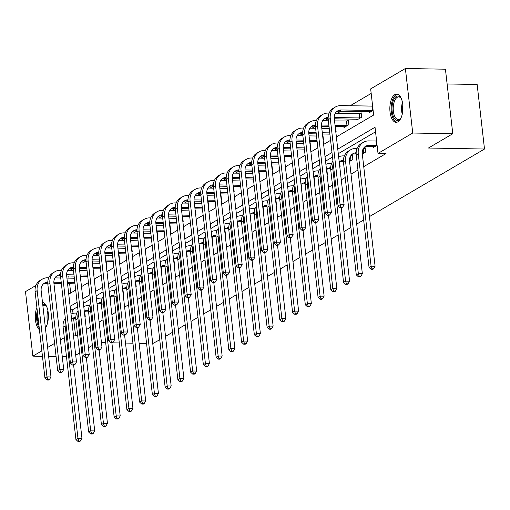 <?xml version="1.0" encoding="UTF-8"?>
<svg xmlns="http://www.w3.org/2000/svg" width="510" height="510" viewBox="0 0 510 510"><rect width="100%" height="100%" fill="white"/><g stroke="black" fill="none" stroke-linecap="round" stroke-linejoin="round"><path stroke-width="0.76" d="M397.94 121.801A14.114 6.553 91 0 1 396.142 122.311A14.114 6.553 91 0 1 389.869 110.032A14.114 6.553 91 0 1 394.842 94.599A14.114 6.553 91 0 1 396.64 94.089A14.114 6.553 91 0 1 402.919 106.367A14.114 6.553 91 0 1 397.94 121.801M39.429 329.721A14.114 6.553 91 0 1 36.898 307.485M447.111 83.965L477.15 84.494L484.5 149.028L369.438 216.61M42.464 356.318L32.85 356.146L25.5 291.618L35.904 285.504M371.178 93.432L350.172 105.768M340.941 111.193L337.429 113.252M328.159 118.696L324.685 120.736M315.416 126.187L311.941 128.22M302.672 133.671L299.198 135.711M285.766 141.519A9.046 7.707 59.6 0 1 288.277 141.104L289.922 141.13L286.454 143.195M273.022 149.003A9.046 7.707 59.6 0 1 275.534 148.589L277.179 148.62L273.711 150.679M264.435 156.124L260.961 158.164M251.691 163.608L248.217 165.648M238.948 171.099L235.473 173.139M226.204 178.583L222.73 180.623M209.298 186.43A9.046 7.707 59.6 0 1 211.816 186.016L213.46 186.042L209.986 188.107M196.554 193.915A9.046 7.707 59.6 0 1 199.066 193.5L200.71 193.532L197.242 195.591M187.973 201.036L184.499 203.076M175.223 208.52L171.755 210.56M162.48 216.01L159.005 218.05M149.736 223.495L146.262 225.535M132.836 231.342A9.046 7.707 59.6 0 1 135.348 230.928L136.992 230.953L133.518 233.019M120.092 238.827A9.046 7.707 59.6 0 1 122.604 238.412L124.249 238.444L120.774 240.503M111.505 245.947L108.031 247.987M98.761 253.432L95.287 255.472M86.018 260.922L82.543 262.962M73.274 268.407L69.8 270.447M336.377 136.935L373.639 115.05L370.662 88.887L405.38 68.499L412.73 133.027L378.012 153.421L375.028 127.258L337.767 149.143M412.73 133.027L452.778 133.735L445.428 69.207L405.38 68.499M42.489 302.373A14.114 6.553 91 0 1 48.214 312.7A14.114 6.553 91 0 1 45.415 328.038M363.649 220.008L356.694 224.094M350.906 227.498L343.95 231.578M338.162 234.982L331.2 239.069M325.412 242.467L318.457 246.553M312.668 249.951L305.713 254.037M299.925 257.435L292.969 261.522M287.181 264.919L280.226 269.006M274.437 272.41L267.482 276.49M261.694 279.894L254.739 283.981M248.95 287.379L241.995 291.465M236.206 294.863L229.251 298.949M223.463 302.347L216.501 306.433M210.713 309.831L203.758 313.918M197.969 317.322L191.014 321.402M185.226 324.806L178.27 328.893M172.482 332.291L165.527 336.377M159.738 339.775L152.745 343.542M68.761 276.012L69.003 278.141M69.64 283.738L70.692 292.982M80.969 282.03L80.778 277.485L80.472 277.669M93.712 274.546L94.025 274.361L93.528 270L93.215 270.185M106.456 267.055L106.768 266.877L106.271 262.516L105.959 262.695M119.2 259.571L119.512 259.392L119.015 255.032L118.702 255.21M131.943 252.087L132.256 251.902L131.758 247.541L131.446 247.726M144.687 244.602L144.999 244.417L144.502 240.057L144.19 240.242M157.431 237.118L157.743 236.933L157.246 232.573L156.933 232.758M170.174 229.634L170.487 229.449L169.989 225.088L169.677 225.273M182.918 222.143L183.23 221.965L182.733 217.604L182.427 217.783M195.668 214.659L195.974 214.48L195.477 210.12L195.171 210.298M208.411 207.175L208.724 206.99L208.227 202.629L207.914 202.814M221.155 199.69L221.467 199.506L220.97 195.145L220.658 195.33M233.899 192.206L234.211 192.021L233.714 187.661L233.401 187.846M246.642 184.722L246.955 184.537L246.458 180.177L246.145 180.362M259.386 177.231L259.698 177.053L259.201 172.692L258.889 172.871M272.13 169.747L272.442 169.562L271.945 165.208L271.632 165.387M284.873 162.263L285.186 162.078L284.688 157.718L284.376 157.902M297.617 154.779L297.929 154.594L297.432 150.233L297.126 150.418M310.367 147.294L310.182 142.749L309.87 142.934M323.11 139.81L323.423 139.625L322.926 135.265L322.613 135.45M335.854 132.32L336.166 132.141L335.669 127.78L335.357 127.959M343.906 126.665L344.008 127.532L348.91 124.65L348.413 120.296L347.087 121.074M356.656 119.181L356.751 120.048L361.654 117.166L361.156 112.806L359.831 113.59M369.399 111.696L369.495 112.563L373.116 110.434M73.618 318.642L75.582 335.899L77.577 334.726M86.381 329.556L90.321 327.242M99.125 322.071L103.071 319.751M111.868 314.587L115.815 312.267M124.612 307.096L128.558 304.782M137.356 299.612L141.302 297.298M150.106 292.128L154.045 289.814M162.849 284.644L166.789 282.33M175.593 277.159L179.533 274.839M188.337 269.675L192.276 267.355M201.08 262.185L205.02 259.87M213.824 254.7L217.77 252.386M226.567 247.216L230.514 244.902M239.311 239.732L243.257 237.418M252.055 232.248L256.001 229.927M264.805 224.763L268.744 222.443M277.548 217.273L281.488 214.959M290.292 209.788L294.232 207.474M303.036 202.304L306.975 199.99M315.779 194.82L319.719 192.506M328.523 187.336L332.469 185.015M341.267 179.851L345.213 177.531M351.001 174.133L357.956 170.047M363.745 166.649L386.019 153.561L378.012 153.421M375.551 131.803L338.289 153.689M332.501 157.086L325.546 161.173M319.757 164.571L312.796 168.657M307.007 172.055L300.052 176.141M294.264 179.545L287.308 183.625M281.52 187.03L274.565 191.116M268.776 194.514L261.821 198.6M256.033 201.998L249.078 206.085M243.289 209.482L236.334 213.569M230.545 216.967L223.59 221.053M217.802 224.457L210.847 228.537M205.058 231.942L198.097 236.028M192.308 239.426L185.353 243.512M179.565 246.91L172.609 250.996M166.821 254.394L159.866 258.481M154.077 261.879L147.122 265.965M141.334 269.369L134.379 273.449M128.59 276.853L121.635 280.94M115.846 284.338L108.891 288.424M103.103 291.822L96.141 295.908M90.359 299.306L83.398 303.393M77.609 306.791L72.598 309.736L73.013 313.363M84.941 316.908L85.253 316.729L84.756 312.369L84.443 312.547M97.684 309.423L97.996 309.245L97.499 304.884L97.187 305.063M110.428 301.939L110.74 301.754L110.243 297.394L109.93 297.579M123.171 294.455L123.484 294.27L122.986 289.909L122.674 290.094M135.915 286.971L136.227 286.786L135.73 282.425L135.418 282.61M148.665 279.486L148.971 279.301L148.474 274.941L148.168 275.126M161.409 271.996L161.721 271.817L161.224 267.457L160.911 267.635M174.152 264.512L174.465 264.333L173.967 259.972L173.655 260.151M186.896 257.027L187.208 256.842L186.711 252.482L186.399 252.667M199.639 249.543L199.952 249.358L199.455 244.998L199.142 245.183M212.383 242.059L212.695 241.874L212.198 237.513L211.886 237.698M225.127 234.574L225.439 234.39L224.942 230.029L224.629 230.214M237.87 227.084L238.183 226.905L237.685 222.545L237.373 222.723M250.614 219.6L250.926 219.421L250.429 215.061L250.117 215.239M263.364 212.115L263.67 211.93L263.173 207.57L262.867 207.755M276.108 204.631L276.42 204.446L275.923 200.086L275.61 200.271M288.851 197.147L289.164 196.962L288.666 192.601L288.354 192.786M301.595 189.663L301.907 189.478L301.41 185.117L301.098 185.302M314.338 182.172L314.651 181.994L314.154 177.633L313.841 177.811M327.082 174.688L327.394 174.503L326.897 170.149L326.585 170.327M339.826 167.203L340.138 167.019L339.641 162.658L339.328 162.843M349.56 161.485L352.882 159.534L352.384 155.174L351.058 155.952M362.304 154.001L365.625 152.05L365.128 147.69L363.802 148.467M373.371 146.574L373.473 147.441L377.088 145.318M66.491 356.745L62.277 356.668M56.087 356.56L48.654 356.426M452.778 133.735L428.432 148.034L484.5 149.028M75.582 335.899L73.504 335.861M64.317 337.665L60.378 339.985M54.589 343.383L47.628 347.469M41.839 350.867L32.85 356.146M92.393 345.41L88.453 347.724M79.649 352.894L75.709 355.209M101.471 342.631L105.685 342.707M111.875 342.816L119.308 342.95M125.498 343.058L132.931 343.192M139.122 343.3L146.555 343.434M331.978 152.547L325.023 156.627M319.234 160.032L312.279 164.118M306.491 167.516L299.536 171.602M293.747 175L286.792 179.087M281.004 182.484L274.048 186.571M268.26 189.969L261.305 194.055M255.516 197.459L248.561 201.539M242.773 204.944L235.818 209.03M230.029 212.428L223.068 216.514M217.279 219.912L210.324 223.998M204.535 227.396L197.58 231.483M191.792 234.88L184.837 238.967M179.048 242.371L172.093 246.451M166.305 249.855L159.35 253.942M153.561 257.34L146.606 261.426M140.817 264.824L133.862 268.91M128.074 272.308L121.119 276.394M115.33 279.792L108.369 283.879M102.58 287.283L95.625 291.363M89.836 294.767L82.881 298.854M77.093 302.251L70.138 306.338M68.748 294.13L75.703 290.043M81.492 286.645L88.447 282.559M94.235 279.155L101.19 275.075M106.979 271.671L113.934 267.584M119.722 264.186L126.678 260.1M132.466 256.702L139.428 252.616M145.216 249.218L152.171 245.131M157.96 241.734L164.915 237.647M170.703 234.243L177.659 230.157M183.447 226.759L190.402 222.672M196.191 219.274L203.146 215.188M208.934 211.79L215.889 207.704M221.678 204.306L228.633 200.22M234.422 196.822L241.377 192.735M247.165 189.331L254.127 185.245M259.915 181.847L266.87 177.76M272.659 174.363L279.614 170.276M285.402 166.878L292.358 162.792M298.146 159.394L305.101 155.308M310.89 151.91L317.845 147.823M323.633 144.419L330.588 140.333M72.598 309.736L70.52 309.697M75.786 318.661L74.141 318.629A9.046 7.707 59.6 0 0 71.629 319.043M71.017 314.071A13.566 11.558 -120.4 0 1 75.684 313.07L76.749 313.089M84.501 313.057L84.832 313.025M75.786 317.437A9.046 7.707 59.6 0 0 72.592 318.355A9.046 7.707 59.6 0 0 71.591 319.075M73.612 365.058L81.97 438.415L80.414 441.022L78.814 440.997L77.998 441.475L79.598 441.501L80.414 441.022M77.998 441.475L75.926 439.543L63.119 327.139A13.566 11.558 -120.4 0 1 65.325 318.285M75.926 439.543L77.966 438.345L65.159 325.941A13.566 11.558 -120.4 0 1 65.592 320.637M78.814 440.997L77.966 438.345L81.97 438.415M47.016 380.007L48.616 380.033L49.432 379.555L47.832 379.529L47.016 380.007L44.944 378.076L46.984 376.877L37.16 290.63A13.566 11.558 -120.4 0 1 42.298 279.148A13.566 11.558 -120.4 0 1 47.685 277.765L48.743 277.784M54.984 277.893L60.735 277.995M66.925 278.103L74.358 278.237M80.529 278.173L80.854 278.141M74.995 283.834L67.562 283.7M61.372 283.592L53.932 283.464M47.781 283.356L46.136 283.324A9.046 7.707 59.6 0 0 43.624 283.738M74.855 282.597L67.416 282.463M61.232 282.355L53.843 282.228M47.781 282.126A9.046 7.707 59.6 0 0 44.593 283.044A9.046 7.707 59.6 0 0 41.163 290.706L50.987 376.947L49.432 379.555M44.944 378.076L35.113 291.835A13.566 11.558 -120.4 0 1 40.258 280.347L42.298 279.148M47.832 379.529L46.984 376.877L50.987 376.947M46.518 326.024A12.214 5.674 91 0 1 45.913 326.916A12.214 5.674 91 0 1 45.358 327.541M45.333 327.28A11.309 5.253 -89 0 0 46.206 326.508M42.942 302.475A14.019 6.515 -89 0 0 42.515 302.558M37.262 310.698A14.019 6.515 -89 0 0 38.409 326.445A14.019 6.515 -89 0 0 39.232 327.962M38.875 324.844A12.214 5.674 91 0 1 37.619 313.816M42.712 304.323A12.214 5.674 91 0 1 46.276 306.127A12.214 5.674 91 0 1 46.856 307.039M46.563 306.542A11.309 5.253 -89 0 0 44.121 305.178A11.309 5.253 -89 0 0 42.846 305.49M401.07 117.778A12.214 5.674 91 0 1 400.465 118.671A12.214 5.674 91 0 1 399.018 119.997A12.214 5.674 91 0 1 392.158 111.46A12.214 5.674 91 0 1 396.334 96.447A12.214 5.674 91 0 1 400.834 97.882A12.214 5.674 91 0 1 401.408 98.793M401.115 98.296A11.309 5.253 -89 0 0 398.673 96.932A11.309 5.253 -89 0 0 397.233 97.334A11.309 5.253 -89 0 0 393.248 109.701A11.309 5.253 -89 0 0 398.278 119.544A11.309 5.253 -89 0 0 399.719 119.136A11.309 5.253 -89 0 0 400.764 118.263M397.494 94.229A14.019 6.515 -89 0 0 396.136 94.707A14.019 6.515 -89 0 0 391.176 109.586A14.019 6.515 -89 0 0 397.003 122.202M88.53 311.176L86.885 311.145A9.046 7.707 59.6 0 0 84.373 311.559M83.761 306.587A13.566 11.558 -120.4 0 1 88.428 305.586L89.492 305.605M97.244 305.566L97.576 305.541M88.53 309.952A9.046 7.707 59.6 0 0 85.336 310.864A9.046 7.707 59.6 0 0 84.335 311.591M86.356 357.567L94.72 430.931L93.158 433.538L91.558 433.513L90.742 433.991L92.342 434.016L93.158 433.538M90.742 433.991L88.67 432.059L75.862 319.655A13.566 11.558 -120.4 0 1 78.068 310.8M88.67 432.059L90.71 430.861L77.903 318.457A13.566 11.558 -120.4 0 1 78.336 313.153M91.558 433.513L90.71 430.861L94.72 430.931M101.273 303.692L99.628 303.66A9.046 7.707 59.6 0 0 97.117 304.075M96.511 299.102A13.566 11.558 -120.4 0 1 101.171 298.101L102.236 298.12M109.988 298.082L110.319 298.057M101.273 302.462A9.046 7.707 59.6 0 0 98.079 303.38A9.046 7.707 59.6 0 0 97.078 304.107M99.106 350.083L107.463 423.447L105.908 426.054L104.301 426.022L103.485 426.507L105.085 426.532L105.908 426.054M103.485 426.507L101.413 424.575L88.606 312.171A13.566 11.558 -120.4 0 1 90.812 303.31M101.413 424.575L103.453 423.376L90.646 310.966A13.566 11.558 -120.4 0 1 91.08 305.668M104.301 426.022L103.453 423.376L107.463 423.447M59.759 372.523L61.359 372.549L62.175 372.07L60.575 372.039L59.759 372.523L57.687 370.591L59.727 369.393L49.903 283.146A13.566 11.558 -120.4 0 1 55.042 271.658A13.566 11.558 -120.4 0 1 60.429 270.281L61.493 270.3M67.728 270.408L73.478 270.51M79.668 270.619L87.102 270.753M93.273 270.689L93.598 270.657M87.739 276.35L80.306 276.216M74.116 276.108L66.676 275.974M60.524 275.865L58.879 275.84A9.046 7.707 59.6 0 0 56.368 276.254M87.599 275.113L80.166 274.979M73.975 274.871L66.593 274.737M60.524 274.641A9.046 7.707 59.6 0 0 57.337 275.559A9.046 7.707 59.6 0 0 53.907 283.216L63.731 369.463L62.175 372.07M57.687 370.591L47.857 284.344A13.566 11.558 -120.4 0 1 53.002 272.863L55.042 271.658M60.575 372.039L59.727 369.393L63.731 369.463M72.503 365.032L74.103 365.064L74.919 364.586L73.319 364.554L72.503 365.032L70.431 363.107L72.471 361.909L62.647 275.661A13.566 11.558 -120.4 0 1 67.792 264.174A13.566 11.558 -120.4 0 1 73.172 262.797L74.237 262.809M80.472 262.924L86.222 263.026M92.412 263.135L99.845 263.268M106.016 263.198L106.341 263.173M100.483 268.866L93.049 268.732M86.859 268.623L79.426 268.49M73.268 268.381L71.623 268.356A9.046 7.707 59.6 0 0 69.111 268.77M100.343 267.629L92.909 267.495M86.719 267.387L79.337 267.253M73.268 267.157A9.046 7.707 59.6 0 0 70.08 268.075A9.046 7.707 59.6 0 0 66.651 275.731L76.481 361.979L74.919 364.586M70.431 363.107L60.607 276.86A13.566 11.558 -120.4 0 1 65.745 265.372L67.792 264.174M73.319 364.554L72.471 361.909L76.481 361.979M114.017 296.202L112.372 296.176A9.046 7.707 59.6 0 0 109.86 296.59M109.255 291.612A13.566 11.558 -120.4 0 1 113.915 290.617L114.98 290.636M122.731 290.598L123.063 290.572M114.017 294.978A9.046 7.707 59.6 0 0 110.829 295.896A9.046 7.707 59.6 0 0 109.822 296.622M111.849 342.599L120.207 415.962L118.651 418.57L117.045 418.538L116.229 419.016L117.835 419.048L118.651 418.57M116.229 419.016L114.157 417.091L101.35 304.68A13.566 11.558 -120.4 0 1 103.555 295.825M114.157 417.091L116.203 415.892L103.396 303.482A13.566 11.558 -120.4 0 1 103.823 298.184M117.045 418.538L116.203 415.892L120.207 415.962M126.76 288.717L125.116 288.692A9.046 7.707 59.6 0 0 122.604 289.106M121.998 284.127A13.566 11.558 -120.4 0 1 126.665 283.133L127.723 283.152M135.475 283.114L135.807 283.082M126.76 287.493A9.046 7.707 59.6 0 0 123.573 288.411A9.046 7.707 59.6 0 0 122.566 289.138M124.593 335.115L132.951 408.478L131.395 411.079L129.795 411.054L128.973 411.532L130.579 411.564L131.395 411.079M128.973 411.532L126.901 409.606L114.093 297.196A13.566 11.558 -120.4 0 1 116.299 288.341M126.901 409.606L128.947 408.408L116.14 295.998A13.566 11.558 -120.4 0 1 116.567 290.7M129.795 411.054L128.947 408.408L132.951 408.478M139.504 281.233L137.859 281.208A9.046 7.707 59.6 0 0 135.348 281.616M134.742 276.643A13.566 11.558 -120.4 0 1 139.409 275.642L140.473 275.661M148.225 275.63L148.55 275.598M139.504 280.009A9.046 7.707 59.6 0 0 136.317 280.927A9.046 7.707 59.6 0 0 135.309 281.647M137.337 327.63L145.694 400.994L144.139 403.595L142.539 403.569L141.723 404.047L143.323 404.079L144.139 403.595M141.723 404.047L139.644 402.122L126.837 289.712A13.566 11.558 -120.4 0 1 129.043 280.857M139.644 402.122L141.691 400.917L128.883 288.513A13.566 11.558 -120.4 0 1 129.317 283.216M142.539 403.569L141.691 400.917L145.694 400.994M85.246 357.548L86.847 357.58L87.669 357.102L86.062 357.07L85.246 357.548L83.175 355.623L85.215 354.425L75.391 268.177A13.566 11.558 -120.4 0 1 80.535 256.689A13.566 11.558 -120.4 0 1 85.916 255.306L86.98 255.325M93.215 255.44L98.966 255.542M105.156 255.65L112.589 255.778M118.76 255.714L119.091 255.688M113.226 261.381L105.793 261.248M99.603 261.139L92.17 261.005M86.011 260.897L84.367 260.865A9.046 7.707 59.6 0 0 81.855 261.279M113.086 260.138L105.653 260.011M99.463 259.902L92.08 259.769M86.011 259.673A9.046 7.707 59.6 0 0 82.824 260.591A9.046 7.707 59.6 0 0 79.394 268.247L89.224 354.495L87.669 357.102M83.175 355.623L73.351 269.376A13.566 11.558 -120.4 0 1 78.489 257.888L80.535 256.689M86.062 357.07L85.215 354.425L89.224 354.495M97.99 350.064L99.597 350.096L100.413 349.611L98.806 349.586L97.99 350.064L95.918 348.139L97.965 346.934L88.134 260.693A13.566 11.558 -120.4 0 1 93.279 249.205A13.566 11.558 -120.4 0 1 98.659 247.822L99.724 247.841M105.959 247.949L111.709 248.051M117.899 248.166L125.332 248.293M131.504 248.23L131.835 248.204M125.976 253.891L118.537 253.763M112.347 253.655L104.913 253.521M98.761 253.413L97.117 253.381A9.046 7.707 59.6 0 0 94.599 253.795M125.83 252.654L118.396 252.526M112.206 252.412L104.824 252.284M98.761 252.189A9.046 7.707 59.6 0 0 95.568 253.107A9.046 7.707 59.6 0 0 92.138 260.763L101.968 347.01L100.413 349.611M95.918 348.139L86.094 261.891A13.566 11.558 -120.4 0 1 91.233 250.404L93.279 249.205M98.806 349.586L97.965 346.934L101.968 347.01M110.734 342.58L112.34 342.605L113.156 342.127L111.556 342.102L110.734 342.58L108.662 340.648L110.708 339.45L100.878 253.209A13.566 11.558 -120.4 0 1 106.023 241.721A13.566 11.558 -120.4 0 1 111.403 240.337L112.468 240.357M118.709 240.465L124.453 240.567M130.643 240.675L138.082 240.809M144.247 240.745L144.579 240.72M138.72 246.406L131.28 246.279M125.09 246.164L117.657 246.037M111.505 245.928L109.86 245.897A9.046 7.707 59.6 0 0 107.349 246.311M138.58 245.17L131.14 245.036M124.95 244.927L117.568 244.8M111.505 244.704A9.046 7.707 59.6 0 0 108.311 245.616A9.046 7.707 59.6 0 0 104.882 253.279L114.712 339.52L113.156 342.127M108.662 340.648L98.838 254.407A13.566 11.558 -120.4 0 1 103.983 242.919L106.023 241.721M111.556 342.102L110.708 339.45L114.712 339.52M123.484 335.095L125.084 335.121L125.9 334.643L124.3 334.617L123.484 335.095L121.405 333.164L123.452 331.965L113.622 245.718A13.566 11.558 -120.4 0 1 118.766 234.23A13.566 11.558 -120.4 0 1 124.147 232.853L125.211 232.872M131.452 232.981L137.203 233.083M143.386 233.191L150.826 233.325M156.991 233.261L157.322 233.229M151.464 238.922L144.024 238.788M137.84 238.68L130.401 238.552M151.323 237.685L143.884 237.552M137.694 237.443L130.311 237.316M124.249 237.214A9.046 7.707 59.6 0 0 121.055 238.132A9.046 7.707 59.6 0 0 117.632 245.788L127.455 332.036L125.9 334.643M121.405 333.164L111.582 246.923A13.566 11.558 -120.4 0 1 116.726 235.435L118.766 234.23M124.3 334.617L123.452 331.965L127.455 332.036M136.227 327.611L137.827 327.637L138.643 327.159L137.043 327.127L136.227 327.611L134.155 325.68L136.195 324.481L126.372 238.234A13.566 11.558 -120.4 0 1 131.51 226.746A13.566 11.558 -120.4 0 1 136.89 225.369L137.955 225.388M144.196 225.496L149.946 225.598M156.13 225.707L163.57 225.841M169.734 225.777L170.066 225.745M164.207 231.438L156.768 231.304M150.584 231.196L143.144 231.062M164.067 230.201L156.627 230.067M150.444 229.959L143.055 229.825M136.992 229.73A9.046 7.707 59.6 0 0 133.798 230.647A9.046 7.707 59.6 0 0 130.375 238.304L140.199 324.551L138.643 327.159M134.155 325.68L124.325 239.432A13.566 11.558 -120.4 0 1 129.47 227.944L131.51 226.746M137.043 327.127L136.195 324.481L140.199 324.551M148.971 320.121L150.571 320.152L151.387 319.674L149.787 319.642L148.971 320.121L146.899 318.195L148.939 316.997L139.115 230.749A13.566 11.558 -120.4 0 1 144.254 219.262A13.566 11.558 -120.4 0 1 149.634 217.885L150.699 217.897M156.94 218.012L162.69 218.114M168.874 218.223L176.313 218.356M182.484 218.286L182.809 218.261M176.951 223.954L169.511 223.82M163.327 223.712L155.888 223.578M149.736 223.469L148.091 223.444A9.046 7.707 59.6 0 0 145.579 223.858M176.811 222.717L169.371 222.583M163.187 222.475L155.799 222.341M149.736 222.245A9.046 7.707 59.6 0 0 146.548 223.163A9.046 7.707 59.6 0 0 143.119 230.82L152.943 317.067L151.387 319.674M146.899 318.195L137.069 231.948A13.566 11.558 -120.4 0 1 142.214 220.46L144.254 219.262M149.787 319.642L148.939 316.997L152.943 317.067M161.715 312.636L163.315 312.668L164.131 312.184L162.531 312.158L161.715 312.636L159.643 310.711L161.683 309.513L151.859 223.265A13.566 11.558 -120.4 0 1 156.997 211.777A13.566 11.558 -120.4 0 1 162.384 210.394L163.442 210.413M169.683 210.528L175.434 210.63M181.624 210.738L189.057 210.866M195.228 210.802L195.553 210.777M189.694 216.469L182.261 216.336M176.071 216.227L168.631 216.093M162.48 215.985L160.835 215.953A9.046 7.707 59.6 0 0 158.323 216.367M189.554 215.226L182.115 215.099M175.931 214.99L168.542 214.857M162.48 214.761A9.046 7.707 59.6 0 0 159.292 215.679A9.046 7.707 59.6 0 0 155.862 223.335L165.686 309.583L164.131 312.184M159.643 310.711L149.812 224.464A13.566 11.558 -120.4 0 1 154.957 212.976L156.997 211.777M162.531 312.158L161.683 309.513L165.686 309.583M174.458 305.152L176.058 305.184L176.874 304.699L175.274 304.674L174.458 305.152L172.386 303.227L174.426 302.022L164.602 215.781A13.566 11.558 -120.4 0 1 169.741 204.293A13.566 11.558 -120.4 0 1 175.128 202.91L176.192 202.929M182.427 203.037L188.177 203.139M194.367 203.254L201.801 203.382M207.972 203.318L208.297 203.292M202.438 208.979L195.005 208.851M188.815 208.743L181.381 208.609M175.223 208.501L173.578 208.469A9.046 7.707 59.6 0 0 171.067 208.883M202.298 207.742L194.865 207.615M188.674 207.5L181.292 207.372M175.223 207.277A9.046 7.707 59.6 0 0 172.036 208.195A9.046 7.707 59.6 0 0 168.606 215.851L178.43 302.099L176.874 304.699M172.386 303.227L162.556 216.98A13.566 11.558 -120.4 0 1 167.701 205.492L169.741 204.293M175.274 304.674L174.426 302.022L178.43 302.099M187.202 297.668L188.802 297.693L189.618 297.215L188.018 297.19L187.202 297.668L185.13 295.736L187.17 294.538L177.346 208.297A13.566 11.558 -120.4 0 1 182.491 196.809A13.566 11.558 -120.4 0 1 187.871 195.426L188.936 195.445M195.171 195.553L200.921 195.655M207.111 195.763L214.544 195.897M220.715 195.834L221.04 195.808M215.182 201.495L207.748 201.367M201.558 201.252L194.125 201.125M187.967 201.016L186.322 200.985A9.046 7.707 59.6 0 0 183.81 201.399M215.041 200.258L207.608 200.124M201.418 200.016L194.036 199.888M187.967 199.792A9.046 7.707 59.6 0 0 184.779 200.704A9.046 7.707 59.6 0 0 181.35 208.367L191.18 294.608L189.618 297.215M185.13 295.736L175.306 209.495A13.566 11.558 -120.4 0 1 180.444 198.007L182.491 196.809M188.018 297.19L187.17 294.538L191.18 294.608M199.945 290.184L201.546 290.209L202.368 289.731L200.761 289.705L199.945 290.184L197.874 288.252L199.914 287.053L190.09 200.806A13.566 11.558 -120.4 0 1 195.234 189.318A13.566 11.558 -120.4 0 1 200.615 187.941L201.679 187.96M207.914 188.069L213.665 188.171M219.855 188.279L227.288 188.413M233.459 188.349L233.79 188.317M227.925 194.01L220.492 193.876M214.302 193.768L206.869 193.641M227.785 192.774L220.352 192.64M214.162 192.531L206.779 192.404M200.71 192.302A9.046 7.707 59.6 0 0 197.523 193.22A9.046 7.707 59.6 0 0 194.093 200.876L203.923 287.124L202.368 289.731M197.874 288.252L188.05 202.011A13.566 11.558 -120.4 0 1 193.188 190.523L195.234 189.318M200.761 289.705L199.914 287.053L203.923 287.124M212.689 282.699L214.296 282.725L215.112 282.247L213.505 282.215L212.689 282.699L210.617 280.768L212.664 279.569L202.833 193.322A13.566 11.558 -120.4 0 1 207.978 181.834A13.566 11.558 -120.4 0 1 213.358 180.457L214.423 180.476M220.658 180.585L226.408 180.687M232.598 180.795L240.031 180.929M246.202 180.865L246.534 180.833M240.675 186.526L233.236 186.392M227.046 186.284L219.612 186.15M240.529 185.289L233.095 185.155M226.905 185.047L219.523 184.913M213.46 184.818A9.046 7.707 59.6 0 0 210.267 185.736A9.046 7.707 59.6 0 0 206.837 193.392L216.667 279.639L215.112 282.247M210.617 280.768L200.793 194.52A13.566 11.558 -120.4 0 1 205.932 183.033L207.978 181.834M213.505 282.215L212.664 279.569L216.667 279.639M225.433 275.209L227.039 275.241L227.855 274.762L226.255 274.731L225.433 275.209L223.361 273.284L225.407 272.085L215.577 185.838A13.566 11.558 -120.4 0 1 220.722 174.35A13.566 11.558 -120.4 0 1 226.102 172.966L227.167 172.986M233.408 173.1L239.152 173.202M245.342 173.311L252.781 173.445M258.946 173.374L259.278 173.349M253.419 179.042L245.979 178.908M239.789 178.8L232.356 178.666M226.204 178.557L224.559 178.532A9.046 7.707 59.6 0 0 222.048 178.946M253.279 177.805L245.839 177.671M239.649 177.563L232.267 177.429M226.204 177.333A9.046 7.707 59.6 0 0 223.01 178.251A9.046 7.707 59.6 0 0 219.58 185.908L229.411 272.155L227.855 274.762M223.361 273.284L213.537 187.036A13.566 11.558 -120.4 0 1 218.682 175.548L220.722 174.35M226.255 274.731L225.407 272.085L229.411 272.155M238.183 267.724L239.783 267.756L240.599 267.272L238.999 267.246L238.183 267.724L236.105 265.799L238.151 264.601L228.321 178.353A13.566 11.558 -120.4 0 1 233.465 166.866A13.566 11.558 -120.4 0 1 238.846 165.482L239.91 165.501M246.151 165.616L251.902 165.718M258.085 165.826L265.525 165.954M271.69 165.89L272.021 165.865M266.163 171.558L258.723 171.424M252.539 171.315L245.1 171.181M238.948 171.073L237.303 171.041A9.046 7.707 59.6 0 0 234.791 171.456M266.022 170.315L258.583 170.187M252.393 170.079L245.01 169.945M238.948 169.849A9.046 7.707 59.6 0 0 235.754 170.767A9.046 7.707 59.6 0 0 232.33 178.423L242.154 264.671L240.599 267.272M236.105 265.799L226.281 179.552A13.566 11.558 -120.4 0 1 231.425 168.064L233.465 166.866M238.999 267.246L238.151 264.601L242.154 264.671M250.926 260.24L252.526 260.272L253.342 259.788L251.742 259.762L250.926 260.24L248.855 258.315L250.894 257.11L241.071 170.869A13.566 11.558 -120.4 0 1 246.209 159.381A13.566 11.558 -120.4 0 1 251.589 157.998L252.654 158.017M258.895 158.125L264.645 158.227M270.829 158.342L278.269 158.47M284.433 158.406L284.765 158.38M278.906 164.067L271.467 163.94M265.283 163.831L257.843 163.697M251.691 163.589L250.047 163.557A9.046 7.707 59.6 0 0 247.535 163.971M278.766 162.83L271.326 162.703M265.143 162.588L257.754 162.46M251.691 162.365A9.046 7.707 59.6 0 0 248.498 163.283A9.046 7.707 59.6 0 0 245.074 170.939L254.898 257.187L253.342 259.788M248.855 258.315L239.024 172.068A13.566 11.558 -120.4 0 1 244.169 160.58L246.209 159.381M251.742 259.762L250.894 257.11L254.898 257.187M263.67 252.756L265.27 252.781L266.086 252.303L264.486 252.278L263.67 252.756L261.598 250.824L263.638 249.626L253.814 163.385A13.566 11.558 -120.4 0 1 258.952 151.897A13.566 11.558 -120.4 0 1 264.333 150.514L265.398 150.533M271.639 150.641L277.389 150.743M283.573 150.852L291.012 150.986M297.183 150.922L297.508 150.896M291.65 156.583L284.21 156.455M278.026 156.34L270.587 156.213M264.435 156.105L262.79 156.073A9.046 7.707 59.6 0 0 260.278 156.487M291.51 155.346L284.07 155.212M277.886 155.104L270.498 154.976M264.435 154.881A9.046 7.707 59.6 0 0 261.248 155.792A9.046 7.707 59.6 0 0 257.818 163.455L267.642 249.696L266.086 252.303M261.598 250.824L251.768 164.583A13.566 11.558 -120.4 0 1 256.912 153.096L258.952 151.897M264.486 252.278L263.638 249.626L267.642 249.696M276.414 245.272L278.014 245.297L278.83 244.819L277.23 244.794L276.414 245.272L274.342 243.34L276.382 242.142L266.558 155.894A13.566 11.558 -120.4 0 1 271.696 144.406A13.566 11.558 -120.4 0 1 277.083 143.029L278.148 143.049M284.382 143.157L290.133 143.259M296.323 143.367L303.756 143.501M309.927 143.438L310.252 143.406M304.394 149.098L296.96 148.965M290.77 148.856L283.33 148.729M304.253 147.862L296.814 147.728M290.63 147.619L283.241 147.492M277.179 147.39A9.046 7.707 59.6 0 0 273.991 148.308A9.046 7.707 59.6 0 0 270.561 155.964L280.385 242.212L278.83 244.819M274.342 243.34L264.512 157.099A13.566 11.558 -120.4 0 1 269.656 145.611L271.696 144.406M277.23 244.794L276.382 242.142L280.385 242.212M289.157 237.787L290.757 237.813L291.573 237.335L289.973 237.303L289.157 237.787L287.085 235.856L289.125 234.657L279.301 148.41A13.566 11.558 -120.4 0 1 284.446 136.922A13.566 11.558 -120.4 0 1 289.827 135.545L290.891 135.564M297.126 135.673L302.876 135.775M309.066 135.883L316.5 136.017M322.671 135.953L322.996 135.921M317.137 141.614L309.704 141.48M303.514 141.372L296.08 141.238M316.997 140.377L309.564 140.244M303.373 140.135L295.991 140.001M289.922 139.906A9.046 7.707 59.6 0 0 286.735 140.824A9.046 7.707 59.6 0 0 283.305 148.48L293.129 234.727L291.573 237.335M287.085 235.856L277.255 149.608A13.566 11.558 -120.4 0 1 282.4 138.121L284.446 136.922M289.973 237.303L289.125 234.657L293.129 234.727M301.901 230.297L303.501 230.329L304.323 229.851L302.717 229.819L301.901 230.297L299.829 228.372L301.869 227.173L292.045 140.926A13.566 11.558 -120.4 0 1 297.19 129.438A13.566 11.558 -120.4 0 1 302.57 128.055L303.635 128.074M309.87 128.189L315.62 128.291M321.81 128.399L329.243 128.533M335.414 128.463L335.746 128.437M329.881 134.13L322.447 133.996M316.257 133.888L308.824 133.754M302.666 133.645L301.021 133.62A9.046 7.707 59.6 0 0 298.509 134.028M329.74 132.887L322.307 132.759M316.117 132.651L308.735 132.517M302.666 132.421A9.046 7.707 59.6 0 0 299.478 133.339A9.046 7.707 59.6 0 0 296.049 140.996L305.879 227.243L304.323 229.851M299.829 228.372L290.005 142.124A13.566 11.558 -120.4 0 1 295.143 130.636L297.19 129.438M302.717 229.819L301.869 227.173L305.879 227.243M152.248 273.749L150.603 273.717A9.046 7.707 59.6 0 0 148.091 274.131M147.486 269.159A13.566 11.558 -120.4 0 1 152.152 268.158L153.217 268.177M160.969 268.139L161.294 268.113M152.248 272.525A9.046 7.707 59.6 0 0 149.06 273.443A9.046 7.707 59.6 0 0 148.053 274.163M150.08 320.146L158.438 393.503L156.882 396.111L155.282 396.085L154.466 396.563L156.066 396.589L156.882 396.111M154.466 396.563L152.394 394.632L139.587 282.228A13.566 11.558 -120.4 0 1 141.793 273.373M152.394 394.632L154.434 393.433L141.627 281.029A13.566 11.558 -120.4 0 1 142.06 275.725M155.282 396.085L154.434 393.433L158.438 393.503M164.991 266.265L163.347 266.233A9.046 7.707 59.6 0 0 160.835 266.647M160.229 261.675A13.566 11.558 -120.4 0 1 164.896 260.674L165.96 260.693M173.712 260.655L174.037 260.629M164.991 265.041A9.046 7.707 59.6 0 0 161.804 265.952A9.046 7.707 59.6 0 0 160.803 266.679M162.824 312.655L171.181 386.019L169.626 388.626L168.026 388.601L167.21 389.079L168.81 389.104L169.626 388.626M167.21 389.079L165.138 387.147L152.331 274.743A13.566 11.558 -120.4 0 1 154.536 265.888M165.138 387.147L167.178 385.949L154.371 273.545A13.566 11.558 -120.4 0 1 154.804 268.241M168.026 388.601L167.178 385.949L171.181 386.019M177.741 258.78L176.097 258.748A9.046 7.707 59.6 0 0 173.578 259.163M172.973 254.19A13.566 11.558 -120.4 0 1 177.639 253.19L178.704 253.209M186.456 253.17L186.787 253.145M177.741 257.55A9.046 7.707 59.6 0 0 174.547 258.468A9.046 7.707 59.6 0 0 173.547 259.195M175.567 305.171L183.925 378.535L182.37 381.142L180.769 381.11L179.953 381.595L181.554 381.62L182.37 381.142M179.953 381.595L177.882 379.663L165.074 267.259A13.566 11.558 -120.4 0 1 167.28 258.398M177.882 379.663L179.922 378.465L167.114 266.054A13.566 11.558 -120.4 0 1 167.548 260.757M180.769 381.11L179.922 378.465L183.925 378.535M190.485 251.29L188.84 251.264A9.046 7.707 59.6 0 0 186.328 251.679M185.716 246.7A13.566 11.558 -120.4 0 1 190.383 245.705L191.448 245.724M199.2 245.686L199.531 245.661M190.485 250.066A9.046 7.707 59.6 0 0 187.291 250.984A9.046 7.707 59.6 0 0 186.29 251.71M188.311 297.687L196.669 371.05L195.113 373.658L193.513 373.626L192.697 374.104L194.297 374.136L195.113 373.658M192.697 374.104L190.625 372.179L177.818 259.769A13.566 11.558 -120.4 0 1 180.024 250.914M190.625 372.179L192.665 370.98L179.858 258.57A13.566 11.558 -120.4 0 1 180.291 253.272M193.513 373.626L192.665 370.98L196.669 371.05M203.229 243.805L201.584 243.78A9.046 7.707 59.6 0 0 199.072 244.194M198.46 239.215A13.566 11.558 -120.4 0 1 203.127 238.221L204.191 238.24M211.943 238.202L212.275 238.17M203.229 242.581A9.046 7.707 59.6 0 0 200.035 243.499A9.046 7.707 59.6 0 0 199.034 244.226M201.055 290.203L209.419 363.566L207.863 366.167L206.257 366.142L205.441 366.62L207.041 366.652L207.863 366.167M205.441 366.62L203.369 364.695L190.561 252.284A13.566 11.558 -120.4 0 1 192.767 243.429M203.369 364.695L205.409 363.496L192.601 251.086A13.566 11.558 -120.4 0 1 193.035 245.788M206.257 366.142L205.409 363.496L209.419 363.566M215.972 236.321L214.327 236.296A9.046 7.707 59.6 0 0 211.816 236.704M211.21 231.731A13.566 11.558 -120.4 0 1 215.87 230.73L216.935 230.749M224.687 230.718L225.018 230.686M215.972 235.097A9.046 7.707 59.6 0 0 212.778 236.015A9.046 7.707 59.6 0 0 211.777 236.736M213.805 282.719L222.162 356.082L220.607 358.683L219 358.657L218.184 359.136L219.784 359.167L220.607 358.683M218.184 359.136L216.112 357.21L203.305 244.8A13.566 11.558 -120.4 0 1 205.511 235.945M216.112 357.21L218.152 356.005L205.351 243.601A13.566 11.558 -120.4 0 1 205.779 238.304M219 358.657L218.152 356.005L222.162 356.082M228.716 228.837L227.071 228.805A9.046 7.707 59.6 0 0 224.559 229.219M223.954 224.247A13.566 11.558 -120.4 0 1 228.614 223.246L229.678 223.265M237.43 223.227L237.762 223.201M228.716 227.613A9.046 7.707 59.6 0 0 225.528 228.531A9.046 7.707 59.6 0 0 224.521 229.251M226.548 275.234L234.906 348.591L233.351 351.199L231.744 351.173L230.928 351.651L232.534 351.677L233.351 351.199M230.928 351.651L228.856 349.72L216.049 237.316A13.566 11.558 -120.4 0 1 218.255 228.461M228.856 349.72L230.902 348.521L218.095 236.117A13.566 11.558 -120.4 0 1 218.522 230.813M231.744 351.173L230.902 348.521L234.906 348.591M241.459 221.353L239.815 221.321A9.046 7.707 59.6 0 0 237.303 221.735M236.697 216.763A13.566 11.558 -120.4 0 1 241.364 215.762L242.422 215.781M250.18 215.743L250.506 215.717M241.459 220.129A9.046 7.707 59.6 0 0 238.272 221.04A9.046 7.707 59.6 0 0 237.265 221.767M239.292 267.744L247.65 341.107L246.094 343.714L244.494 343.689L243.672 344.167L245.278 344.193L246.094 343.714M243.672 344.167L241.6 342.236L228.792 229.831A13.566 11.558 -120.4 0 1 230.998 220.977M241.6 342.236L243.646 341.037L230.839 228.633A13.566 11.558 -120.4 0 1 231.266 223.329M244.494 343.689L243.646 341.037L247.65 341.107M254.203 213.868L252.558 213.837A9.046 7.707 59.6 0 0 250.047 214.251M249.441 209.278A13.566 11.558 -120.4 0 1 254.107 208.278L255.172 208.297M262.924 208.258L263.249 208.233M254.203 212.638A9.046 7.707 59.6 0 0 251.016 213.556A9.046 7.707 59.6 0 0 250.008 214.283M252.036 260.259L260.393 333.623L258.838 336.23L257.238 336.198L256.422 336.683L258.022 336.708L258.838 336.23M256.422 336.683L254.343 334.751L241.536 222.347A13.566 11.558 -120.4 0 1 243.742 213.486M254.343 334.751L256.39 333.553L243.582 221.142A13.566 11.558 -120.4 0 1 244.016 215.845M257.238 336.198L256.39 333.553L260.393 333.623M266.947 206.378L265.302 206.352A9.046 7.707 59.6 0 0 262.79 206.767M262.185 201.788A13.566 11.558 -120.4 0 1 266.851 200.793L267.916 200.812M275.668 200.774L275.993 200.749M266.947 205.154A9.046 7.707 59.6 0 0 263.759 206.072A9.046 7.707 59.6 0 0 262.752 206.799M264.779 252.775L273.137 326.139L271.581 328.746L269.981 328.714L269.165 329.192L270.765 329.224L271.581 328.746M269.165 329.192L267.093 327.267L254.286 214.857A13.566 11.558 -120.4 0 1 256.492 206.002M267.093 327.267L269.133 326.068L256.326 213.658A13.566 11.558 -120.4 0 1 256.76 208.36M269.981 328.714L269.133 326.068L273.137 326.139M279.69 198.894L278.046 198.868A9.046 7.707 59.6 0 0 275.534 199.282M274.928 194.304A13.566 11.558 -120.4 0 1 279.595 193.309L280.659 193.328M288.411 193.29L288.736 193.258M279.69 197.67A9.046 7.707 59.6 0 0 276.503 198.588A9.046 7.707 59.6 0 0 275.502 199.314M277.523 245.291L285.88 318.654L284.325 321.255L282.725 321.23L281.909 321.708L283.509 321.74L284.325 321.255M281.909 321.708L279.837 319.783L267.03 207.372A13.566 11.558 -120.4 0 1 269.235 198.517M279.837 319.783L281.877 318.584L269.07 206.174A13.566 11.558 -120.4 0 1 269.503 200.876M282.725 321.23L281.877 318.584L285.88 318.654M292.44 191.409L290.796 191.384A9.046 7.707 59.6 0 0 288.277 191.792M287.672 186.819A13.566 11.558 -120.4 0 1 292.338 185.819L293.403 185.838M301.155 185.806L301.486 185.774M292.44 190.185A9.046 7.707 59.6 0 0 289.246 191.103A9.046 7.707 59.6 0 0 288.246 191.824M290.266 237.807L298.624 311.17L297.069 313.771L295.469 313.746L294.652 314.224L296.253 314.256L297.069 313.771M294.652 314.224L292.581 312.298L279.773 199.888A13.566 11.558 -120.4 0 1 281.979 191.033M292.581 312.298L294.621 311.094L281.813 198.69A13.566 11.558 -120.4 0 1 282.247 193.392M295.469 313.746L294.621 311.094L298.624 311.17M305.184 183.925L303.539 183.893A9.046 7.707 59.6 0 0 301.027 184.308M300.416 179.335A13.566 11.558 -120.4 0 1 305.082 178.334L306.147 178.353M313.899 178.315L314.23 178.29M305.184 182.701A9.046 7.707 59.6 0 0 301.99 183.619A9.046 7.707 59.6 0 0 300.989 184.34M303.01 230.322L311.368 303.679L309.812 306.287L308.212 306.261L307.396 306.74L308.996 306.765L309.812 306.287M307.396 306.74L305.324 304.808L292.517 192.404A13.566 11.558 -120.4 0 1 294.723 183.549M305.324 304.808L307.364 303.609L294.557 191.205A13.566 11.558 -120.4 0 1 294.99 185.901M308.212 306.261L307.364 303.609L311.368 303.679M317.928 176.441L316.283 176.409A9.046 7.707 59.6 0 0 313.771 176.823M313.159 171.851A13.566 11.558 -120.4 0 1 317.826 170.85L318.89 170.869M326.642 170.831L326.974 170.805M317.928 175.217A9.046 7.707 59.6 0 0 314.734 176.128A9.046 7.707 59.6 0 0 313.733 176.855M315.754 222.832L324.118 296.195L322.562 298.803L320.956 298.777L320.14 299.255L321.74 299.281L322.562 298.803M320.14 299.255L318.068 297.324L305.26 184.92A13.566 11.558 -120.4 0 1 307.466 176.058M318.068 297.324L320.108 296.125L307.3 183.721A13.566 11.558 -120.4 0 1 307.734 178.417M320.956 298.777L320.108 296.125L324.118 296.195M330.671 168.957L329.026 168.925A9.046 7.707 59.6 0 0 326.515 169.339M325.909 164.367A13.566 11.558 -120.4 0 1 330.569 163.366L331.634 163.385M339.386 163.347L339.717 163.321M330.671 167.726A9.046 7.707 59.6 0 0 327.477 168.644A9.046 7.707 59.6 0 0 326.476 169.371M328.504 215.347L336.861 288.711L335.306 291.318L333.699 291.286L332.883 291.771L334.483 291.796L335.306 291.318M332.883 291.771L330.811 289.839L318.004 177.435A13.566 11.558 -120.4 0 1 320.21 168.574M330.811 289.839L332.851 288.641L320.05 176.23A13.566 11.558 -120.4 0 1 320.478 170.933M333.699 291.286L332.851 288.641L336.861 288.711M351.556 160.312L349.478 160.338M343.415 161.466L341.77 161.44A9.046 7.707 59.6 0 0 339.258 161.855M338.653 156.876A13.566 11.558 -120.4 0 1 343.313 155.881L344.377 155.901M350.631 155.99L352.461 155.837M343.415 160.242A9.046 7.707 59.6 0 0 340.227 161.16A9.046 7.707 59.6 0 0 339.22 161.887M341.247 207.863L349.605 281.227L348.05 283.834L346.443 283.802L345.627 284.28L347.233 284.312L348.05 283.834M345.627 284.28L343.555 282.355L330.748 169.945A13.566 11.558 -120.4 0 1 332.953 161.09M343.555 282.355L345.601 281.157L332.794 168.746A13.566 11.558 -120.4 0 1 333.221 163.449M346.443 283.802L345.601 281.157L349.605 281.227M350.95 160.363L350.478 156.245M314.644 222.813L316.245 222.844L317.067 222.36L315.46 222.334L314.644 222.813L312.573 220.887L314.613 219.689L304.789 133.441A13.566 11.558 -120.4 0 1 309.933 121.954A13.566 11.558 -120.4 0 1 315.314 120.57L316.378 120.589M322.613 120.704L328.363 120.806M334.554 120.915L348.489 120.953M345.334 126.754L335.191 126.512M329.001 126.403L321.568 126.27M315.416 126.161L313.765 126.129A9.046 7.707 59.6 0 0 311.253 126.544M347.584 125.434L335.051 125.275M328.861 125.167L321.478 125.033M315.409 124.937A9.046 7.707 59.6 0 0 312.222 125.855A9.046 7.707 59.6 0 0 308.792 133.512L318.623 219.759L317.067 222.36M312.573 220.887L302.749 134.64A13.566 11.558 -120.4 0 1 307.887 123.152L309.933 121.954M315.46 222.334L314.613 219.689L318.623 219.759M346.978 125.485L346.481 121.125M364.299 152.828L362.221 152.853M356.158 153.982L354.514 153.956A9.046 7.707 59.6 0 0 352.002 154.371M358.371 276.796L359.977 276.828L360.793 276.344L359.193 276.318L358.371 276.796L356.299 274.871L358.345 273.672L345.538 161.262A13.566 11.558 -120.4 0 1 350.676 149.774A13.566 11.558 -120.4 0 1 356.063 148.397L357.127 148.41M363.375 148.506L365.205 148.346M356.158 152.758A9.046 7.707 59.6 0 0 352.971 153.676A9.046 7.707 59.6 0 0 349.541 161.332L362.349 273.742L360.793 276.344M356.299 274.871L343.491 162.46A13.566 11.558 -120.4 0 1 348.636 150.973L350.676 149.774M359.193 276.318L358.345 273.672L362.349 273.742M363.694 152.879L363.228 148.761M327.388 215.328L328.995 215.36L329.811 214.876L328.204 214.85L327.388 215.328L325.316 213.403L327.363 212.198L317.532 125.957A13.566 11.558 -120.4 0 1 322.677 114.469A13.566 11.558 -120.4 0 1 328.058 113.086L329.122 113.105M335.357 113.214L361.233 113.469M358.077 119.27L334.311 118.785M328.159 118.677L326.515 118.645A9.046 7.707 59.6 0 0 323.997 119.059M360.328 117.944L334.222 117.549M328.159 117.453A9.046 7.707 59.6 0 0 324.966 118.371A9.046 7.707 59.6 0 0 321.536 126.027L331.366 212.275L329.811 214.876M325.316 213.403L315.492 127.156A13.566 11.558 -120.4 0 1 320.631 115.668L322.677 114.469M328.204 214.85L327.363 212.198L331.366 212.275M359.722 118.001L359.225 113.641M377.043 145.344L369.304 145.267A9.046 7.707 59.6 0 0 365.715 146.191A9.046 7.707 59.6 0 0 362.285 153.848L375.092 266.258L373.537 268.859L371.937 268.834L371.121 269.312L372.721 269.344L373.537 268.859M374.799 146.663L367.257 146.466A9.046 7.707 59.6 0 0 364.746 146.88M371.121 269.312L369.042 267.387L371.089 266.182L358.281 153.778A13.566 11.558 -120.4 0 1 363.426 142.29A13.566 11.558 -120.4 0 1 368.806 140.907L376.597 140.977M369.042 267.387L356.235 154.976A13.566 11.558 -120.4 0 1 361.38 143.488L363.426 142.29M371.937 268.834L371.089 266.182L375.092 266.258M376.437 145.395L375.94 141.034M340.132 207.844L341.738 207.87L342.554 207.391L340.954 207.366L340.132 207.844L338.06 205.912L340.106 204.714L330.276 118.473A13.566 11.558 -120.4 0 1 335.421 106.985A13.566 11.558 -120.4 0 1 340.801 105.602L372.619 106.099M370.821 111.786L339.258 111.161A9.046 7.707 59.6 0 0 336.747 111.575M373.071 110.46L341.298 109.962A9.046 7.707 59.6 0 0 337.709 110.88A9.046 7.707 59.6 0 0 334.279 118.543L344.11 204.784L342.554 207.391M338.06 205.912L328.236 119.671A13.566 11.558 -120.4 0 1 333.381 108.184L335.421 106.985M340.954 207.366L340.106 204.714L344.11 204.784M372.466 110.511L371.969 106.15M74.141 318.629L75.773 317.673M63.119 327.139L65.159 325.941M46.136 283.324L47.774 282.361M35.113 291.835L37.16 290.63M47.685 322.46A11.309 5.253 91 0 1 47.895 310.641M48.271 313.287A10.933 5.081 -89 0 0 48.157 319.827M402.237 114.214A11.309 5.253 91 0 1 402.447 102.395M402.823 105.041A10.933 5.081 -89 0 0 402.709 111.582M86.885 311.145L88.517 310.182M75.862 319.655L77.903 318.457M99.628 303.66L101.267 302.698M88.606 312.171L90.646 310.966M58.879 275.84L60.518 274.877M47.857 284.344L49.903 283.146M71.623 268.356L73.261 267.393M60.607 276.86L62.647 275.661M112.372 296.176L114.01 295.213M101.35 304.68L103.396 303.482M125.116 288.692L126.754 287.729M114.093 297.196L116.14 295.998M137.859 281.208L139.498 280.245M126.837 289.712L128.883 288.513M84.367 260.865L86.005 259.909M73.351 269.376L75.391 268.177M97.117 253.381L98.749 252.424M86.094 261.891L88.134 260.693M109.86 245.897L111.492 244.934M98.838 254.407L100.878 253.209M122.604 238.412L124.236 237.45M111.582 246.923L113.622 245.718M135.348 230.928L136.986 229.965M124.325 239.432L126.372 238.234M148.091 223.444L149.73 222.481M137.069 231.948L139.115 230.749M160.835 215.953L162.473 214.997M149.812 224.464L151.859 223.265M173.578 208.469L175.217 207.506M162.556 216.98L164.602 215.781M186.322 200.985L187.96 200.022M175.306 209.495L177.346 208.297M199.066 193.5L200.704 192.538M188.05 202.011L190.09 200.806M211.816 186.016L213.448 185.053M200.793 194.52L202.833 193.322M224.559 178.532L226.191 177.569M213.537 187.036L215.577 185.838M237.303 171.041L238.935 170.085M226.281 179.552L228.321 178.353M250.047 163.557L251.685 162.594M239.024 172.068L241.071 170.869M262.79 156.073L264.429 155.11M251.768 164.583L253.814 163.385M275.534 148.589L277.172 147.626M264.512 157.099L266.558 155.894M288.277 141.104L289.916 140.142M277.255 149.608L279.301 148.41M301.021 133.62L302.659 132.657M290.005 142.124L292.045 140.926M150.603 273.717L152.241 272.761M139.587 282.228L141.627 281.029M163.347 266.233L164.985 265.27M152.331 274.743L154.371 273.545M176.097 258.748L177.729 257.786M165.074 267.259L167.114 266.054M188.84 251.264L190.472 250.302M177.818 259.769L179.858 258.57M201.584 243.78L203.216 242.817M190.561 252.284L192.601 251.086M214.327 236.296L215.966 235.333M203.305 244.8L205.351 243.601M227.071 228.805L228.709 227.849M216.049 237.316L218.095 236.117M239.815 221.321L241.453 220.358M228.792 229.831L230.839 228.633M252.558 213.837L254.197 212.874M241.536 222.347L243.582 221.142M265.302 206.352L266.94 205.39M254.286 214.857L256.326 213.658M278.046 198.868L279.684 197.905M267.03 207.372L269.07 206.174M290.796 191.384L292.428 190.421M279.773 199.888L281.813 198.69M303.539 183.893L305.171 182.937M292.517 192.404L294.557 191.205M316.283 176.409L317.921 175.446M305.26 184.92L307.3 183.721M329.026 168.925L330.665 167.962M318.004 177.435L320.05 176.23M341.77 161.44L343.408 160.478M330.748 169.945L332.794 168.746M313.765 126.129L315.403 125.173M302.749 134.64L304.789 133.441M354.514 153.956L356.152 152.994M343.491 162.46L345.538 161.262M326.515 118.645L328.147 117.682M315.492 127.156L317.532 125.957M367.257 146.466L369.304 145.267M356.235 154.976L358.281 153.778M339.258 111.161L341.298 109.962M328.236 119.671L330.276 118.473"/></g></svg>
